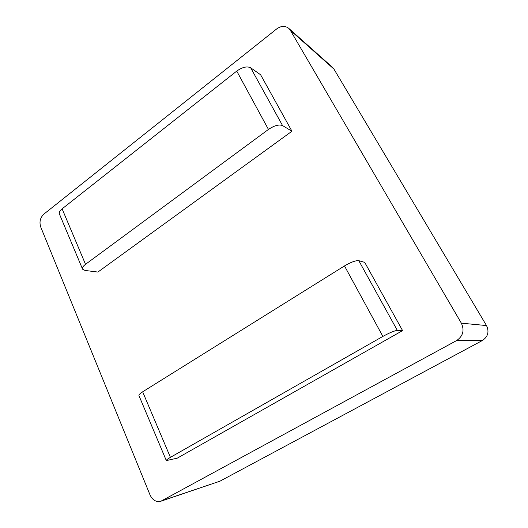 <?xml version="1.0" encoding="UTF-8"?>
<svg xmlns="http://www.w3.org/2000/svg" width="528" height="528" viewBox="0 0 528 528"><rect width="100%" height="100%" fill="white"/><g stroke="black" fill="none" stroke-linecap="round" stroke-linejoin="round"><path stroke-width="0.79" d="M40.715 226.981L150.044 494.96C152.585 500.214 156.189 502.313 160.855 501.244L456.588 340.586C463.043 336.171 464.633 330.363 461.353 323.176L290.327 30.294L288.75 28.354C285.113 25.595 281.101 25.78 276.718 28.908L43.883 214.111C40.214 217.648 39.158 221.938 40.715 226.981M288.75 28.354L332.495 67.327L333.927 69.069L486.506 325.558C489.377 331.729 488.011 336.712 482.394 340.501L219.912 481.199L160.855 501.244M364.716 262.363L402.587 330.607L177.236 458.179L166.32 460.588C166.109 460.126 167.468 459.05 170.412 457.347L142.652 391.809L344.494 265.927C350.962 262.126 355.733 260.383 358.816 260.693L364.716 262.363M62.113 208.844L236.742 71.089C242.385 67.122 247.031 66.026 250.675 67.795L260.614 74.771L291.951 131.234L97.891 272.065L85.021 270.448L82.586 269.201C82.012 267.887 82.995 266.257 85.523 264.317L62.113 208.844C59.697 210.837 58.813 212.599 59.473 214.13L82.48 268.95M291.951 131.234L282.559 125.585C279.055 124.219 274.355 125.506 268.455 129.433L85.523 264.317M166.28 460.502L138.97 395.644C138.626 394.878 139.854 393.598 142.652 391.809M358.816 260.693L397.333 330.403L402.587 330.607M397.333 330.403C394.489 330.686 389.664 332.693 382.873 336.422L170.412 457.347M219.912 481.199L161.997 500.742M482.394 340.501L456.588 340.586M486.506 325.558L461.353 323.176M333.927 69.069L290.327 30.294M250.675 67.795L282.559 125.585M236.742 71.089L268.455 129.433M344.494 265.927L382.873 336.422"/></g></svg>
